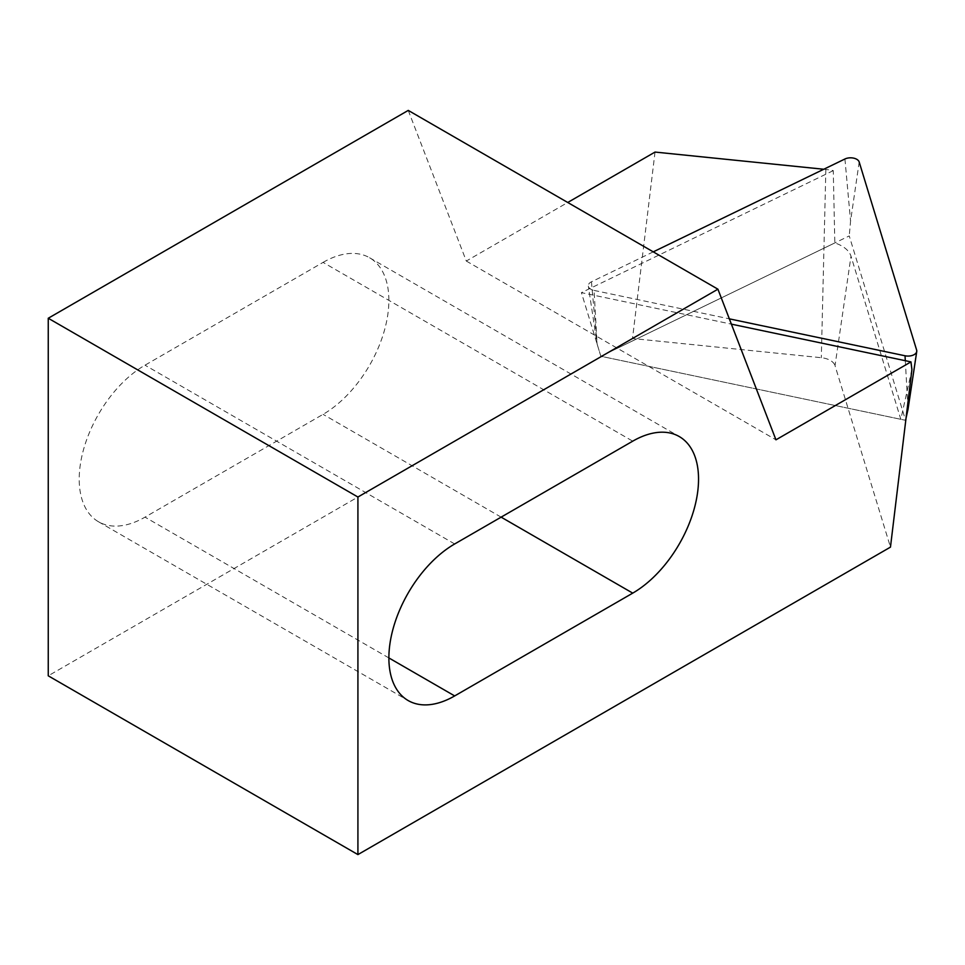 <?xml version="1.0" encoding="UTF-8"?>
<svg xmlns="http://www.w3.org/2000/svg" width="965" height="965" viewBox="0 0 965 965"><rect width="100%" height="100%" fill="white"/><g stroke="black" fill="none" stroke-linecap="round" stroke-linejoin="round"><path stroke-width="0.72" stroke-dasharray="4.83 3.62" d="M653.257 251.853L591.448 281.804A8.757 5.054 0 0 0 588.348 286.11A8.757 5.054 0 0 0 594.078 290.429L597.082 343.914L600.845 356.266L905.568 420.306L849.248 235.93L600.845 356.266L834.822 242.927A33.124 19.119 0 0 1 850.997 256.195L835.027 365.626L890.466 547.131M594.078 290.429L729.347 318.848M906.038 418.171L905.568 420.306M859.188 161.999L850.563 221.118L849.248 235.93M655.03 152.072L632.509 338.498L821.312 357.713A16.912 9.759 180 0 1 835.027 365.626M823.772 169.249L825.847 169.466A42.991 24.813 180 0 1 833.265 170.624L834.822 242.927M911.913 369.511L900.815 419.305L850.997 256.195M632.509 338.498L48.25 675.814M408.255 110.408L466.3 261.045L567.734 202.481M323.07 262.384A93.062 53.726 -60 0 1 369.607 257.764A93.062 53.726 -60 0 1 383.865 332.346A93.062 53.726 -60 0 1 323.07 414.347L145.015 517.144A93.062 53.726 -60 0 1 98.49 521.751A93.062 53.726 -60 0 1 84.22 447.181A93.062 53.726 -60 0 1 145.015 365.18L323.07 262.384L632.738 441.162M466.3 261.045L775.957 439.823M833.265 170.624L581.413 292.636L731.386 324.144M900.815 419.305L600.845 356.266L581.413 292.636M591.448 281.804L597.082 343.914L588.348 286.11M905.303 360.693L907.739 404.106M916.654 350.138L908.029 409.256M844.93 158.996L850.563 221.118M825.847 169.466L821.312 357.713M501.125 517.144L323.07 414.347M454.684 543.958L145.015 365.18M388.883 657.937L145.015 517.144M369.607 257.764L679.264 436.554M98.49 521.751L408.147 700.542"/><path stroke-width="1.45" d="M729.347 318.848L905.025 355.771A8.757 5.054 0 0 0 916.75 351.453A8.757 5.054 0 0 0 916.654 350.138L859.188 161.999A8.757 5.054 0 0 0 844.93 158.996L653.257 251.853M907.739 404.106L908.029 409.256L906.038 418.171M731.386 324.144L910.948 361.887L911.913 369.511L890.466 547.131L357.919 854.592L357.919 497.023L717.912 289.186L408.255 110.408L48.25 318.245L48.25 675.814L357.919 854.592M567.734 202.481L655.03 152.072L823.772 169.249M910.948 361.887L775.957 439.823L717.912 289.186M632.738 593.125A93.062 53.726 120 0 0 693.533 511.124A93.062 53.726 120 0 0 679.264 436.554A93.062 53.726 120 0 0 632.738 441.162L454.684 543.958A93.062 53.726 120 0 0 393.889 625.971A93.062 53.726 120 0 0 408.147 700.542A93.062 53.726 120 0 0 454.684 695.922L632.738 593.125L501.125 517.144M48.25 318.245L357.919 497.023M905.025 355.771L905.303 360.693M454.684 695.922L388.883 657.937M908.029 409.256L916.75 351.453"/></g></svg>
